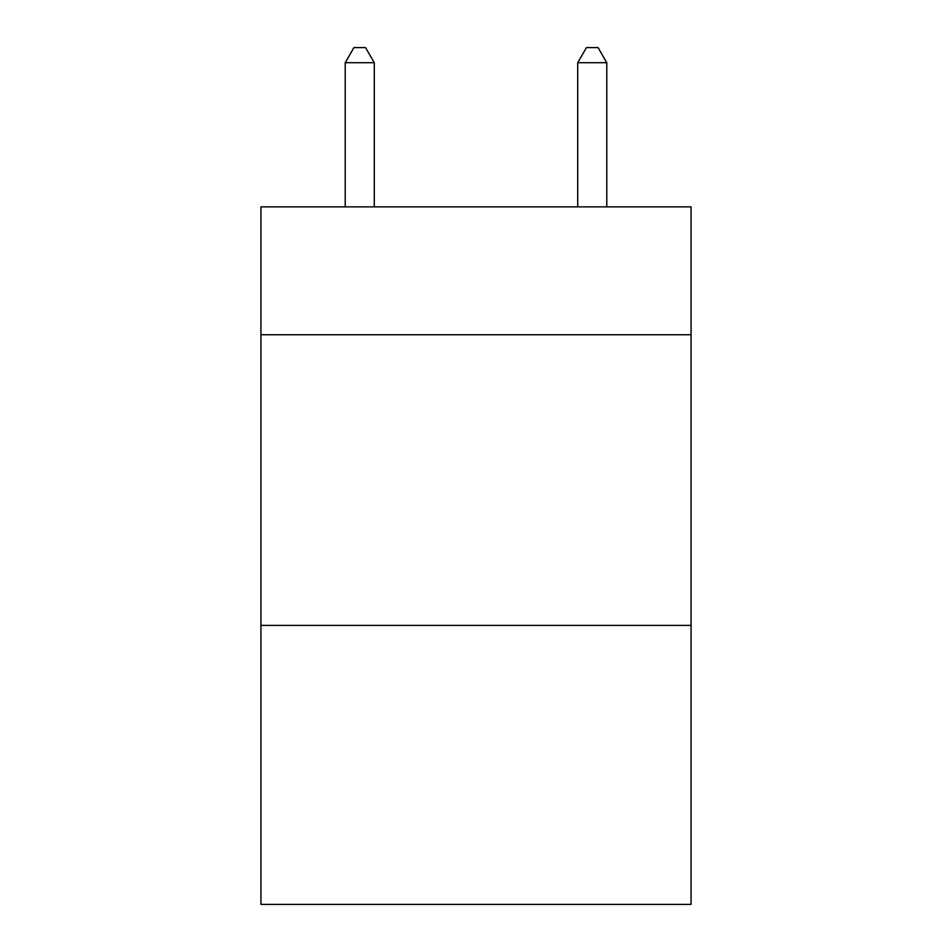 <?xml version="1.0" encoding="UTF-8"?>
<svg xmlns="http://www.w3.org/2000/svg" width="952" height="952" viewBox="0 0 952 952"><rect width="100%" height="100%" fill="white"/><g stroke="black" fill="none" stroke-linecap="round" stroke-linejoin="round"><path stroke-width="1.43" d="M691.069 334.747L691.069 206.87L260.931 206.87L260.931 334.747L691.069 334.747L691.069 904.4L260.931 904.4L260.931 334.747M691.069 625.393L260.931 625.393M374.279 206.87L374.279 62.713L345.207 62.713L345.207 206.87M345.207 62.713L353.93 47.6L365.556 47.6L374.279 62.713M606.793 206.87L606.793 62.713L577.721 62.713L577.721 206.87M577.721 62.713L586.444 47.6L598.07 47.6L606.793 62.713"/></g></svg>
